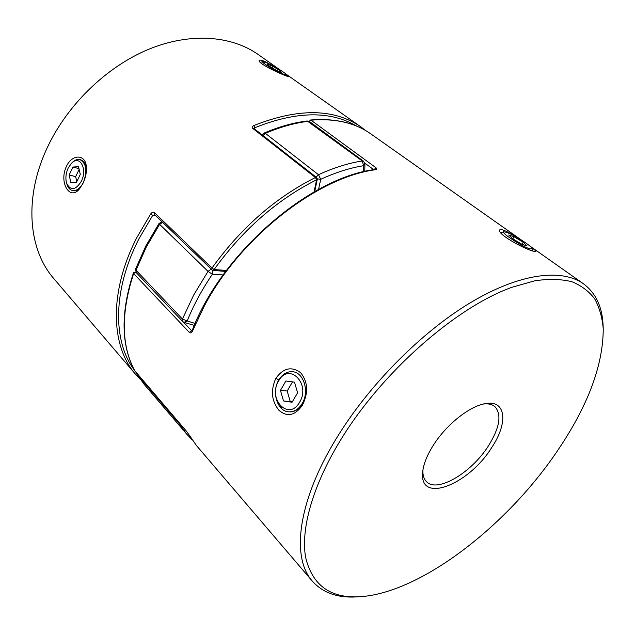 <?xml version="1.0" encoding="UTF-8"?>
<svg xmlns="http://www.w3.org/2000/svg" width="635" height="635" viewBox="0 0 635 635"><rect width="100%" height="100%" fill="white"/><g stroke="black" fill="none" stroke-linecap="round" stroke-linejoin="round"><path stroke-width="0.95" d="M299.561 402.304C288.814 421.6 267.272 399.01 278.582 381.071C288.742 361.72 311.182 383.643 299.561 402.304M278.773 380.04C271.312 391.978 277.352 411.551 288.861 411.837C294.164 412.02 298.585 409.289 302.125 403.638C309.674 391.755 303.728 372.324 292.608 371.721C287.012 371.348 282.408 374.118 278.773 380.04M292.076 402.241L283.504 400.963L280.448 390.382L285.885 381.008L294.465 382.135L297.609 392.787L292.076 402.241M292.314 401.828L283.504 400.963M290.235 401.526L287.179 391.017L280.448 390.382M287.179 391.017L292.497 381.881M81.304 181.38C87.765 169.005 79.685 154.4 71.533 163.227L68.167 168.084C65.818 173.347 65.302 178.387 66.604 183.19C70.564 191 75.462 190.397 81.304 181.38M71.533 163.227L72.485 162.29C74.986 159.893 77.486 158.996 79.978 159.607C86.439 163.386 87.566 171.013 83.368 182.475C80.185 188.484 76.502 191.159 72.334 190.492C69.866 189.802 68.088 187.801 67 184.468L66.604 183.19M69.144 174.958L70.858 182.618L76.422 182.38L80.288 174.395L78.526 166.703L72.954 167.029L69.144 174.958L75.644 176.641L76.779 181.65M79.145 169.394L75.644 176.641M78.97 168.632L72.954 167.029M281.988 73.612C284.782 74.771 286.123 75.065 286.02 74.478C285.909 73.112 273.661 65.722 266.779 62.865L262.731 61.651C260.477 61.865 274.328 70.485 281.988 73.612M267.24 63.992L268.557 65.754L275.701 69.985L281.44 72.414L280.035 70.612L272.979 66.437L267.24 63.992M260.683 62.809L260.723 62.262L262.731 61.651M272.201 67.913L272.979 66.437M279.519 71.596L280.035 70.612M529.733 248.817C521.653 246.436 499.88 232.061 503.904 231.823L506.325 232.267C513.445 234.474 532.13 246.277 532.273 248.698L529.733 248.817M503.904 231.823L501.348 232.426L501.086 233.228M521.795 244.221L512.54 238.689L508.746 234.99L514.112 236.768L523.224 242.213L527.121 245.959L521.795 244.221M521.93 244.269L523.224 242.213M512.81 238.855L514.112 236.768M285.909 74.263L288.941 76.843L284.043 75.073C275.614 71.691 259.659 63.841 259.151 61C258.842 59.674 260.723 59.825 264.795 61.452L274.407 66.619M83.082 183.182L80.018 188.111C70.485 201.922 58.436 182.848 66.453 166.346C72.065 153.995 85.336 153.98 86.32 166.402C86.82 171.934 85.741 177.53 83.082 183.182M73.311 190.73C75.621 191.246 77.994 190.206 80.415 187.603M279.829 69.755L258.239 54.539C231.283 35.512 190.024 32.194 148.265 49.466C106.593 66.842 67.564 104.513 47.506 147.169C23.511 197.548 28.321 249.745 53.959 278.773L135.684 374.42C110.8 346.424 108.648 292.283 136.835 237.585L150.693 213.939C151.963 212.241 153.218 211.804 154.456 212.622L211.955 268.057C241.109 227.671 275.598 197.493 315.428 177.522L252.69 128.365L253.865 128.421L316.611 177.53L315.428 177.522L316.579 179.808L317.254 179.403L316.611 177.53M86.408 167.235L83.741 161.496L80.97 159.885M356.727 126.135C330.279 110.561 296.315 111.085 254.833 127.722L253.77 125.563C252.095 126.405 251.738 127.341 252.69 128.365M212.503 270.153L213.098 270.415L214.098 269.534L226.401 270.47M155.496 215.463L152.733 215.313L150.693 213.939M515.604 236.633C510.603 233.45 506.492 231.275 503.277 230.108C500.42 229.203 499.181 229.497 499.57 230.973C500.118 235.752 524.216 248.769 532.916 251.071L535.75 251.666C536.535 251.476 535.051 250.023 531.297 247.333M483.283 404.05C488.267 403.431 492.141 404.289 494.911 406.63C501.944 414.607 499.713 427.792 488.228 446.183C471.337 472.869 437.229 493.173 426.522 481.695C423.934 479.155 422.719 475.377 422.886 470.352M491.482 447.897C508.508 422.894 506.278 399.217 484.862 403.717C469.344 406.297 446.087 424.886 433.284 445.318C427.03 455.247 423.497 464.129 422.688 471.964C418.767 504.436 468.495 485.037 491.482 447.897M302.45 403.669C298.958 409.313 294.719 412.051 289.735 411.885M302.419 405.193C308.523 392.835 307.967 382.04 300.752 372.793C291.687 366.077 283.393 367.919 275.86 378.309C270.502 390.311 271.518 400.963 278.9 410.273C287.226 417.354 295.069 415.663 302.419 405.193M603.234 328.795L603.107 325.747C602.401 307.03 595.836 293.029 583.414 283.75C561.562 268.24 519.62 273.201 470.265 302.792C421.005 332.415 368.276 385.715 335.939 439.126C297.315 502.388 291.282 558.03 312.412 581.231C322.802 592.741 337.352 597.98 356.052 596.94L359.1 596.781C330.24 598.241 312.436 585.2 305.689 557.673C300.577 529.9 312.102 487.077 339.9 441.182C381.103 372.896 455.295 307.57 511.945 287.274L534.837 280.781C548.831 278.757 561.142 279.059 571.762 281.686C581.319 285.536 588.986 291.29 594.749 298.95C599.424 307.53 602.258 317.484 603.234 328.795C603.171 365.244 587.907 405.924 557.459 450.818C506.698 526.209 420.092 593.519 359.1 596.781M183.451 322.104L191.746 330.843L189.278 332.359C190.548 333.375 191.611 332.97 192.461 331.145L192.199 330.43C221.258 253.595 309.158 177.586 374.666 169.545L375.356 169.736C376.904 169.41 377.095 168.727 375.912 167.696L374.118 169.632M189.278 332.359L133.628 273.534C120.785 313.111 121.19 345.591 134.842 370.959L186.579 431.371L189.293 435.237L186.666 431.459M281.996 407.987L280.44 406.122M186.499 431.26L134.668 370.626M309.007 121.269L310.991 120.166L375.912 167.696M189.293 435.237L196.437 445.516L189.103 434.896M136.509 372.92L137.112 374.483L136.922 373.404M363.514 171.775L363.625 165.695L364.95 164.028L363.53 161.234L362.244 160.972L307.197 120.975C293.362 122.682 279.027 126.698 264.2 133.025L262.326 135.041M179.88 423.553L180.038 424.632L181.475 425.426M363.53 161.234L309.555 121.595L308.269 121.293C294.513 122.992 280.21 127.008 265.366 133.342L318.5 174.712L320.723 179.308C335.669 172.426 349.972 167.894 363.625 165.695L362.244 160.972C348.329 163.155 333.74 167.735 318.5 174.712L316.119 177.141M263.096 135.652L265.366 133.342L264.2 133.025M318.524 189.476L320.723 179.308L317.302 178.832M183.285 321.889L184.023 322.382L187.19 320.977L195.143 323.421M223.115 274.947L212.36 274.233L212.288 270.224M162.131 221.877L159.052 223.425L159.615 224.322L146.248 247.118L135.993 270.224L182.443 319.024L193.659 295.108L208.026 271.367L159.615 224.322L162.616 222.345M264.866 62.103L264.795 61.452M152.733 215.313L138.994 238.736C112.419 290.274 112.792 341.654 134.406 370.181M140.16 379.19L135.684 374.42L140.168 379.206M253.77 125.563C298.434 107.918 334.193 108.402 361.061 127.016L285.345 73.644M254.833 127.722L254.564 128.968M314.047 191.953L316.579 179.808C277.146 199.636 242.983 229.545 214.098 269.534L211.955 268.057L211.828 269.899L213.098 270.415L225.703 271.407M212.273 270.129L154.408 214.416L154.456 212.622M503.579 231.902L503.277 230.108M278.836 379.928L275.86 378.309M521.367 240.014L370.808 133.89C355.187 122.817 335.248 118.245 310.991 120.166L309.428 121.507M375.356 169.736C317.556 177.324 240.474 237.101 204.351 305.927L192.461 331.145M135.707 271.947L133.509 272.748L133.628 273.534L135.866 272.105M135.025 371.173L134.739 370.8C120.983 345.17 120.547 312.563 133.413 272.971L133.493 272.852M373.745 169.696L364.831 163.139M159.052 223.425L145.772 246.094L135.557 269.113L136.287 272.645L182.666 321.485L184.023 322.382L194.302 325.358M192.008 439.674L186.88 434.324L180.038 424.632L137.112 374.483L144.208 384.397L136.938 374.229M211.137 269.232L208.026 271.367L212.36 274.233C201.922 289.703 193.532 305.284 187.19 320.977L182.443 319.024L182.666 321.485M79.978 159.607L80.994 159.885M286.02 74.478L286.496 76.073M532.273 248.698L532.86 251.047M314.722 191.572L317.254 179.403M365.8 130.659L361.061 127.016M583.414 283.75L529.828 245.983M312.412 581.231L196.437 445.516M192.199 330.438L192.08 331.073M310.467 120.007C334.867 118.062 354.981 122.69 370.808 133.89M186.88 434.324L144.208 384.397M364.768 171.482L364.95 164.028M309.555 121.595L307.197 120.975M135.557 269.113L136.287 272.645"/></g></svg>
